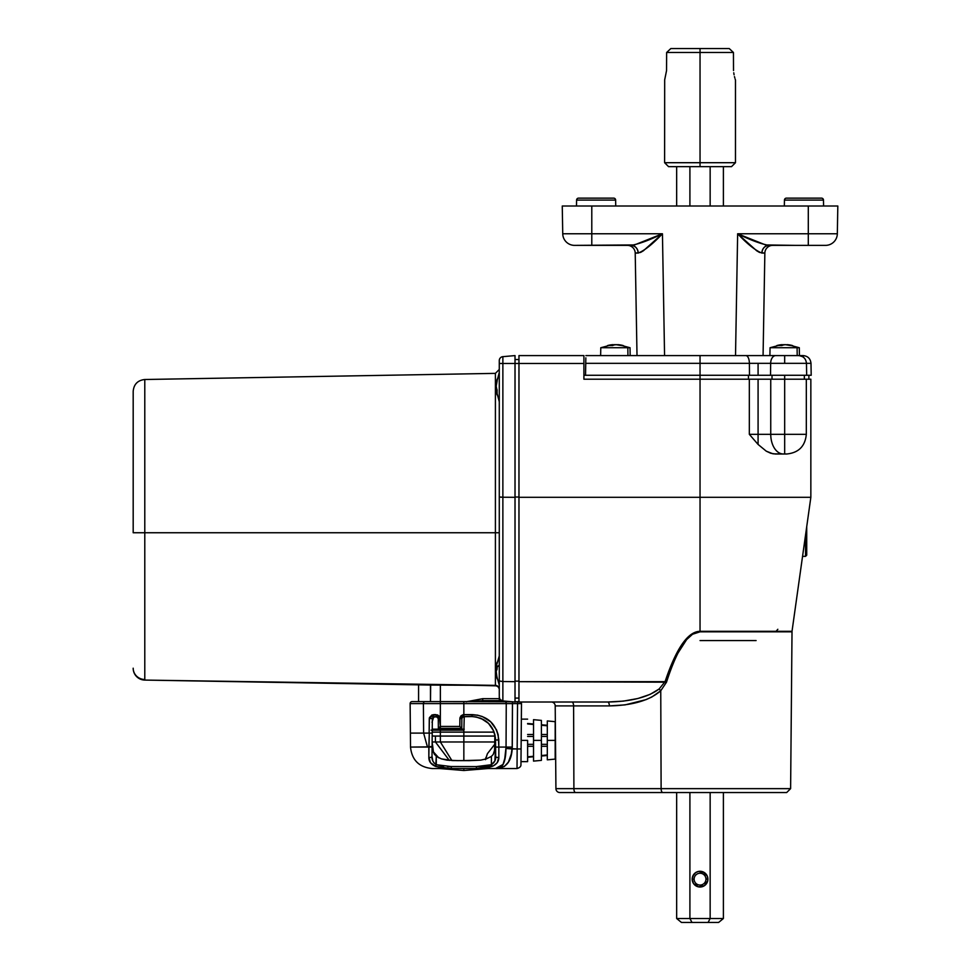 <?xml version="1.0" encoding="UTF-8"?>
<svg xmlns="http://www.w3.org/2000/svg" width="971" height="971" viewBox="0 0 971 971"><rect width="100%" height="100%" fill="white"/><g stroke="black" fill="none" stroke-linecap="round" stroke-linejoin="round"><path stroke-width="1.46" d="M485.561 759.116L487.418 753.666L494.894 744.102L487.418 753.666L485.5 759.662M485.609 758.752L485.84 757.659L485.609 758.752M527.617 740.388L521.172 740.388L527.617 740.388L527.617 761.64L527.617 740.388M496.266 673.558L496.217 672.806A35.502 32.856 166.7 0 0 497.128 678.741L496.266 673.558M496.521 675.792L496.339 674.311M497.079 678.11L497.128 678.741A35.162 12.975 174.6 0 1 497.128 677.491L497.079 678.11M496.788 675.998L497.128 677.491A35.502 32.856 13.3 0 1 496.217 671.495L496.788 675.998M496.266 671.192L496.217 671.495A35.502 13.109 174.6 0 1 497.128 669.043L496.266 671.192M497.079 667.478A35.162 32.529 13.3 0 0 497.128 669.043A35.162 32.529 13.3 0 1 497.079 667.478A35.526 13.169 0 0 1 499.276 665.099A35.526 13.169 180 0 0 497.079 667.478A35.162 32.529 13.3 0 1 497.128 665.924A35.162 32.529 13.3 0 0 497.079 667.478M496.266 390.196L496.217 389.517A35.502 30.028 170.6 0 0 497.128 394.918M496.266 389.941L496.897 389.432L496.217 389.517A35.502 18.692 174.1 0 0 497.128 392.842L496.266 389.941M497.079 391.41L497.128 392.842A35.162 29.737 170.6 0 1 497.128 389.978L497.079 391.41M496.788 389.116L497.128 389.978A35.502 18.692 5.9 0 1 496.217 386.519L496.788 389.116M496.266 385.827L496.217 386.519A35.502 30.028 170.6 0 1 497.128 381.033L496.266 385.827M497.079 380.134A35.162 18.498 5.9 0 0 497.128 381.033A35.162 18.498 5.9 0 1 497.079 380.134A35.526 30.174 0 0 1 499.276 374.672A35.526 30.174 180 0 0 497.079 380.134A35.162 18.498 5.9 0 1 497.128 379.248A35.162 18.498 5.9 0 0 497.079 380.134M664.686 79.816L664.613 162.703L700.042 162.703L700.042 52.483L666.64 52.483L666.555 70.555L664.686 79.816L666.555 70.555L666.64 52.483L670.84 48.55L666.64 52.483L733.445 52.483L729.233 48.55L700.042 48.55L700.042 52.483L700.042 48.55L670.84 48.55L666.64 52.483L670.84 48.55L729.233 48.55L733.445 52.483L729.233 48.55L733.445 52.483L700.042 52.483L700.042 162.703L664.613 162.703L668.546 166.648L700.042 166.648L700.042 162.703L700.042 166.648L731.527 166.648L668.546 166.648M499.203 688.803L498.159 686.752L495.404 685.526L495.404 373.374L144.788 379.503L144.788 532.739L495.404 532.739L495.404 373.374L495.404 532.739L499.276 532.739L144.788 532.739L144.788 379.503L144.788 532.739L133.185 532.739L133.185 391.301L133.185 532.739L144.788 532.739L144.788 679.506L144.788 532.739M430.481 685.065L430.481 701.608L430.651 685.065L144.788 680.076L430.651 685.065L495.404 685.368L144.788 680.076A11.81 11.81 0 0 1 133.185 668.266L133.185 668.194A11.81 11.312 -0 0 0 144.788 679.506A11.81 11.312 180 0 1 133.185 668.194L133.185 668.266A11.81 11.81 0 0 0 144.788 680.076L495.404 685.368A3.933 3.775 180 0 1 499.276 689.131A3.933 3.775 0 0 0 495.404 685.368L495.404 532.739M418.574 701.608L418.574 684.846L418.574 701.608M533.528 761.106L533.528 719.669L533.528 761.106L541.393 760.378L541.393 740.388L533.528 740.388L541.393 740.388L541.393 720.397L541.393 760.378M547.304 759.832L547.304 720.943L547.304 759.832L555.181 759.104L555.181 740.388L547.304 740.388L555.181 740.388L555.181 721.671L555.181 759.104M770.743 379.212L770.743 434.328L784.677 434.328L784.677 379.212L770.743 379.212L770.743 434.328L758.084 434.328L758.084 379.212L784.677 379.212L784.677 375.279L784.677 379.212L810.834 379.212L784.677 379.212L784.677 454.003L786.644 454.003L784.677 454.003L784.677 434.328L770.743 434.328A19.687 12.659 90 0 0 783.403 454.003L784.677 454.003L783.403 454.003A19.687 12.659 -90 0 1 770.743 434.328L749.333 434.328L758.084 444.439L758.084 434.328L758.084 444.439L766.289 451.187L772.965 453.809L783.403 454.003L775.198 454.003L770.731 453.251L766.289 451.187L758.084 444.439L749.333 434.328L749.333 379.212L770.743 379.212M806.318 379.212L806.318 434.328L784.677 434.328L806.318 434.328C805.153 446.284 798.599 452.838 786.644 454.003M700.042 640.569L756.093 640.569M772.018 375.279L772.018 379.212L772.018 375.279M576.495 206.01L576.592 200.075L615.638 200.075L615.735 206.01L615.638 200.075A1.966 1.966 0 0 0 613.672 198.133L578.558 198.133A1.966 1.966 0 0 0 576.592 200.075A1.966 1.966 0 0 1 578.558 198.133L613.672 198.133A1.966 1.966 0 0 1 615.638 200.075L576.592 200.075L576.495 206.01M784.337 206.01L784.447 200.075L823.481 200.075L823.59 206.01L823.481 200.075A1.966 1.966 0 0 0 821.515 198.133L786.413 198.133A1.966 1.966 0 0 0 784.447 200.075A1.966 1.966 0 0 1 786.413 198.133L821.515 198.133A1.966 1.966 0 0 1 823.481 200.075L784.447 200.075L784.337 206.01M811.173 375.279L583.911 375.279L585.537 375.279L585.744 363.336L700.042 363.336L700.042 355.592L745.886 355.592L700.042 355.592L700.042 363.336L585.744 363.336L585.537 375.279L700.042 375.279L700.042 363.336L749.394 363.336A7.877 3.508 -90 0 0 745.886 355.592L772.467 355.592L745.886 355.592A7.877 3.508 90 0 1 749.394 363.336L700.042 363.336L700.042 375.279L749.478 375.279L749.394 363.336L770.658 363.336L770.525 375.279L758.084 375.279L758.084 363.336L758.084 375.279L749.478 375.279L749.394 363.336L770.658 363.336A7.877 5.061 -90 0 1 775.72 355.592A7.877 5.061 90 0 0 770.658 363.336L784.677 363.336L784.677 355.592L784.677 363.336L770.658 363.336L770.525 375.279L811.198 375.279L810.991 363.336L784.677 363.336L806.44 363.336M616.063 344.669A35.502 16.81 95.7 0 1 616.124 344.656L616.124 344.656A35.502 31.121 -100.4 0 1 617.774 344.802L617.835 344.656A35.502 31.121 100.4 0 0 617.799 344.656L617.799 344.656A35.502 16.81 95.7 0 1 617.835 344.669A35.502 30.028 99.4 0 1 623.236 345.567A35.162 18.498 95.9 0 0 622.35 345.53A35.526 30.174 90 0 1 627.824 347.727L600.782 347.727L630.033 347.727L627.824 347.727L627.934 355.592L627.824 347.727A35.526 30.174 -90 0 0 622.35 345.53A35.162 18.498 95.9 0 0 621.464 345.567L615.966 344.656L609.654 345.567L611.609 344.778M806.67 375.279L806.464 363.336L810.991 363.336C810.457 358.627 807.836 356.041 803.114 355.592L772.467 355.592L799.436 355.592L799.303 347.727L797.094 347.727L797.203 355.592L797.094 347.727A35.526 30.174 -90 0 0 791.62 345.53A35.162 18.498 95.9 0 0 790.734 345.567L785.236 344.656L778.924 345.567L781.558 344.705M787.784 344.705L787.105 344.656A35.502 30.028 99.4 0 1 792.506 345.567A35.162 18.498 95.9 0 0 791.62 345.53A35.526 30.174 90 0 1 797.094 347.727L770.052 347.727L799.303 347.727L788.003 344.729M612.3 344.705L613.017 344.656A35.502 31.121 -100.4 0 1 613.017 344.656A35.502 30.028 -99.4 0 0 607.567 345.567M615.08 344.705L611.839 344.972M692.311 880.685L692.165 879.143L694.131 879.143A5.899 5.899 0 0 1 700.042 873.245A5.899 5.899 0 0 1 705.941 879.143A5.899 5.899 0 0 1 700.042 885.054A5.899 5.899 0 0 1 694.131 879.143L692.165 879.143A7.877 7.877 0 0 0 700.042 887.021A7.877 7.877 0 0 0 707.908 879.143L705.941 879.143L707.908 879.143A7.877 7.877 0 0 1 700.042 887.021A7.877 7.877 0 0 1 692.165 879.143L693.488 883.525L698.501 886.875L704.412 885.698L707.762 880.685L707.313 876.133L703.053 871.873L698.501 871.424L695.661 872.601L692.76 876.133L692.165 879.143L693.488 874.774M504.337 701.645L440.349 701.608L440.349 703.587L463.847 703.587L463.847 701.608L412.105 701.608A1.966 1.966 0 0 0 410.138 703.599L423.405 703.599A1.966 1.651 -90 0 1 425.055 701.608L412.105 701.608A1.966 1.966 0 0 0 410.138 703.599L410.393 733.105L410.138 703.599L423.405 703.599L423.623 733.105L429.133 733.105L429.4 717.678L432.071 714.887L437.448 714.887L439.414 716.258L440.349 726.429L440.349 703.599L423.405 703.599L440.349 703.599L440.349 726.429L459.817 726.429L459.975 717.763L461.055 715.761L463.058 714.692L477.429 715.117L482.344 716.549L490.707 721.829L496.509 729.816L498.172 734.707L498.863 747.075L506.049 747.075L506.255 703.599L512.47 703.599L512.47 701.778L463.847 701.608L463.847 714.62L463.847 703.599L440.349 703.599L440.349 701.608L425.055 701.608A1.966 1.651 90 0 0 423.405 703.599L423.623 733.105L427.422 746.881L410.515 747.075L428.83 746.881L427.422 746.881L423.623 733.105L410.393 733.105L430.262 733.105L429.133 733.105L429.279 718.528L432.338 718.528L432.01 756.3A1.966 1.189 -179.5 0 1 430.906 757.356A1.966 1.189 -179.5 0 1 428.842 757.222L428.988 746.905L410.515 747.075L428.83 747.075L428.842 757.222C428.733 761.41 431.015 764.48 435.712 766.459L430.456 762.66L428.842 757.222A1.966 1.189 0.5 0 0 430.906 757.356A1.966 1.189 0.5 0 0 432.01 756.3L432.083 747.075L428.83 747.075L432.083 747.075L432.095 746.42L428.988 746.905L429.291 733.117L428.83 746.881M463.847 768.534L463.847 770.501L463.847 768.534M469.029 760.657L452.583 760.584L441.404 758.885L436.295 756.385L433.442 752.173L434.486 754.479L438.771 757.829L433.345 751.809L438.771 757.829M518.32 701.608L517.555 701.608L517.555 703.599L521.488 703.599A1.966 1.966 0 0 0 520.699 702.009A1.966 1.966 0 0 1 521.488 703.587A1.966 1.966 0 0 0 521.488 703.587A1.966 1.966 0 0 1 521.488 703.599A1.966 1.966 0 0 0 520.699 702.009A1.966 1.966 0 0 1 521.488 703.587L520.966 763.801M776.108 631.818L700.042 631.818C688.403 632 677.224 648.786 666.507 682.188L518.963 681.678L518.963 702.009L520.699 702.009L519.776 702.009M488.17 767.503L491.981 766.459C496.667 764.48 498.96 761.398 498.839 757.222L497.237 762.66L493.62 765.779L484.262 768.134L476.397 768.534L495.526 768.534L499.98 767.745L502.954 764.747L504.786 758.448L506.049 747.075L498.863 747.075L498.839 757.222A1.966 1.189 179.5 0 1 496.788 757.356A1.966 1.189 179.5 0 1 495.683 756.3L495.598 747.075L494.846 761.021L491.399 764.699L483.983 766.228L491.399 764.699L491.399 756.385L493.207 754.479L494.749 749.624L494.882 734.634L494.555 750.923L493.207 754.479L491.399 756.385L486.301 758.885L480.754 760.123L460.618 760.657M495.598 747.075L495.538 739.987L495.598 747.075L498.863 747.075L495.598 747.075L495.683 756.3A1.966 1.189 -0.5 0 0 496.788 757.356A1.966 1.189 -0.5 0 0 498.839 757.222L498.803 739.987C496.885 724.22 488.037 715.761 472.234 714.62L463.847 714.62L459.89 718.528L459.817 726.429L461.771 728.384L440.349 728.384L440.349 726.429L440.349 728.384L438.358 728.384L440.288 726.442L438.358 728.384L438.273 718.528L438.358 728.384L461.771 728.384L461.856 718.528L461.771 728.384L459.817 726.429L440.312 726.429L440.227 718.528L435.87 714.62L433.649 714.62L429.279 718.528L432.338 718.528L432.993 717.071M423.113 701.608L428.405 701.608M512.47 701.778L512.47 703.599L517.555 703.599L517.555 701.608L515.018 702.009L515.018 681.678L515.018 701.632L520.699 702.009M518.963 702.009L607.676 702.009C630.834 701.62 647.96 697.287 659.054 689.034A3.933 1.299 -133.9 0 1 660.753 690.769A3.933 1.299 46.1 0 0 659.054 689.034L665.062 681.678L666.507 682.188L660.753 690.769C649.648 700.407 632.522 705.456 609.375 705.905A3.933 1.687 90 0 0 607.676 702.009L518.963 702.009L518.963 681.678L665.062 681.678C676.253 648.288 687.905 631.502 700.042 631.308L781.242 631.308L776.084 631.308L777.844 629.281M504.702 701.608A1.966 1.554 90 0 1 506.255 703.599L440.349 703.587L517.555 703.599L517.155 748.969L512.19 748.969L512.47 703.599L512.275 747.075L506.049 747.075L506.255 703.599A1.966 1.554 -90 0 0 504.702 701.608M462.014 717.775L463.822 716.574L463.822 714.62L463.822 716.574L463.847 714.62L463.822 716.574L471.918 716.574L463.082 716.719L461.856 718.528L462.439 717.144M433.442 752.173L432.787 746.881L433.442 752.173L436.295 756.385L436.295 764.699L443.711 766.228M435.53 766.398L430.687 762.988M410.515 747.075C411.886 760.123 419.108 767.272 432.168 768.534L451.297 768.534L443.395 768.134L435.712 766.459L436.295 764.699L434.158 763.109L436.295 764.699C433.127 762.599 431.694 759.795 432.01 756.3L432.835 760.997L434.158 763.109L432.848 761.021M432.168 768.534L495.526 768.534C502.298 769.323 505.794 762.636 505.988 748.459L506.049 747.075L512.275 747.075L511.256 754.139L508.44 762.041L504.386 766.495L495.526 768.534L503.124 764.395M454.562 768.534L450.362 768.534M477.331 768.534L480.354 768.449M491.763 727.364L493.596 730.811L490.646 725.786L487.224 722.206M479.892 717.957L483.449 719.572L476.008 716.926L471.918 716.574L476.008 716.926M437.035 716.707L438.273 718.528L437.035 716.707L432.848 717.217M432.144 739.914L432.204 733.105M432.131 742.342L432.787 746.881L432.131 742.342M458.215 760.657L446.963 760.135L441.404 758.885L436.295 756.385L435.712 766.459L451.297 768.534L476.397 768.534L493.62 765.779M497.965 768.352L497.018 768.474M410.393 733.105L410.515 746.881L410.393 733.105M521.136 744.223L521.488 703.599L517.555 703.599L517.155 748.969L505.988 748.459L512.19 748.969C511.329 761.919 505.77 768.449 495.526 768.534L517.021 768.534L517.155 748.969C516.973 775.477 516.973 775.477 517.155 748.969L521.099 748.969L517.155 748.969M517.021 768.534C519.764 767.745 521.075 766.435 520.954 764.626L521.488 703.599M483.983 766.228L476.397 766.58L491.399 764.699L491.399 756.385L486.301 758.885L480.754 760.123L469.466 760.657M451.297 766.58L451.297 768.534L451.297 766.58L447.497 766.507L476.397 766.58L451.297 766.58L436.295 764.699M463.847 716.574L471.918 716.574L472.234 714.62L471.918 716.574C486.131 717.775 494.008 725.58 495.538 739.987L495.368 737.305L495.538 739.987L498.803 739.987L495.538 739.987L495.004 735.193M494.882 734.634L493.596 730.811M433.272 716.865L436.307 716.574L438.273 718.528L437.678 717.132M481.07 718.419L488.474 723.346L493.559 730.714M471.918 716.574L476.64 717.047M486.629 721.708L483.449 719.572M487.563 767.624L476.567 768.534M476.397 768.534L476.397 766.58L476.397 768.534M428.988 746.881L432.095 746.42L432.216 732.607L431.27 733.117L432.216 732.607L432.338 718.528L434.304 716.574A1.966 0.655 -90 0 1 433.649 714.62A1.966 0.655 90 0 0 434.304 716.574L434.11 716.586M495.683 756.3C495.987 759.82 494.555 762.611 491.399 764.699L491.981 766.459L491.399 764.699L476.397 766.58M436.307 716.574L435.87 714.62L436.307 716.574M438.273 718.528L440.227 718.528L438.273 718.528M459.89 718.528L461.856 718.528L459.89 718.528M461.771 728.384L461.856 718.528M723.395 918.517L723.395 792.542L723.395 918.517L710.153 918.517L710.153 792.542L710.153 918.517L689.908 918.517L689.908 792.542L689.908 918.517L676.666 918.517L676.666 792.542L676.666 918.517L681.448 922.45L676.666 918.517L689.908 918.517L691.983 922.45L689.908 918.517L710.153 918.517L708.09 922.45L710.153 918.517L723.395 918.517L718.613 922.45L723.395 918.517M695.661 872.601L697.02 871.873M698.501 871.424L704.412 872.601M707.762 877.614L707.762 880.685M707.313 882.166L706.585 883.525M704.412 885.698L703.053 886.426M681.448 922.45L718.613 922.45L681.448 922.45M692.165 879.143A7.877 7.877 0 0 1 700.042 871.278A7.877 7.877 0 0 1 707.908 879.143A7.877 7.877 0 0 0 700.042 871.278A7.877 7.877 0 0 0 692.165 879.143M694.131 879.143A5.899 5.899 0 0 1 700.042 873.245A5.899 5.899 0 0 1 705.941 879.143A5.899 5.899 0 0 1 700.042 885.054A5.899 5.899 0 0 1 694.131 879.143M614.74 344.669A35.502 16.81 -95.7 0 0 614.692 344.656A35.502 31.121 100.4 0 0 612.992 344.814A35.502 30.028 99.4 0 1 614.837 344.656A35.502 18.692 -95.9 0 1 615.408 344.729M615.735 344.705L618.976 344.972M788.476 344.778L792.506 345.567A35.162 18.498 95.9 0 0 791.62 345.53A35.162 18.498 95.9 0 0 790.734 345.567A35.502 30.028 -99.4 0 0 785.236 344.656A35.502 18.692 95.9 0 0 781.776 345.567A35.162 29.737 -99.4 0 0 778.924 345.567A35.502 18.692 -95.9 0 1 782.238 344.656A35.502 30.028 -99.4 0 0 776.836 345.567M782.262 344.839A35.502 30.028 99.4 0 1 784.107 344.656L784.107 344.656A35.502 18.692 -95.9 0 1 784.677 344.729M782.323 345.348L782.238 344.656L782.323 345.348M781.352 344.972L784.969 344.778M619.207 344.778L623.236 345.567A35.162 18.498 95.9 0 0 622.35 345.53A35.162 18.498 95.9 0 0 621.464 345.567A35.502 30.028 -99.4 0 0 615.966 344.656A35.502 18.692 95.9 0 0 612.507 345.567A35.162 29.737 -99.4 0 0 609.654 345.567A35.502 18.692 -95.9 0 1 612.98 344.656L613.053 345.348L612.98 344.656M612.082 344.972L615.699 344.778M585.744 363.336L585.841 357.85M700.042 355.592L585.877 355.592L700.042 355.592M800.31 355.714L798.975 355.592L800.31 355.714M803.296 356.879L799.23 355.604M800.092 355.714L798.975 355.592M800.517 355.592L803.102 355.592M714.583 206.01L715.651 206.01M695.624 206.01L696.353 206.01M807.338 206.01L808.43 206.01M591.642 206.01L593.16 206.01L591.642 206.01M752.598 206.01L753.593 206.01M714.984 206.01L715.663 206.01M638.821 206.01L640.508 206.01M684.421 206.01L685.125 206.01L684.421 206.01M614.558 206.01L615.432 206.01M682.103 206.01L680.137 206.01L682.103 206.01M784.677 206.01L785.515 206.01M759.565 206.01L761.252 206.01M756.895 206.01L754.928 206.01L756.895 206.01M799.922 206.01L801.488 206.01M598.585 206.01L600.151 206.01M823.626 206.01L824.597 206.01M825.629 206.01L826.491 206.01M741.565 206.01L740.4 206.01M773.571 206.01L772.649 206.01M670.706 206.01L669.492 206.01M723.601 206.01L724.33 206.01M783.864 206.01L782.699 206.01M759.249 206.01L758.424 206.01M736.115 206.01L735.435 206.01M711.391 206.01L712.095 206.01M716.234 206.01L715.506 206.01L716.234 206.01M684.567 206.01L683.815 206.01L684.567 206.01M628.54 206.01L630.665 206.01M664.637 206.01L663.958 206.01M641.661 206.01L640.824 206.01M617.386 206.01L616.221 206.01M627.436 206.01L625.263 206.01M646.48 206.01L647.487 206.01M679.53 206.01L680.307 206.01M660.547 206.01L659.685 206.01M576.276 206.01L575.342 206.01M635.216 253.115L637.012 355.592L635.216 253.115L640.581 252.424L643.36 250.797L662.44 233.768L664.565 355.592L662.44 233.768L591.788 233.768L591.788 206.01L808.297 206.01L808.297 245.372L808.297 206.01L837.815 206.01L837.33 233.768L808.297 233.768L837.33 233.768A11.81 11.81 0 0 1 825.52 245.372A11.81 11.81 0 0 0 837.33 233.768L837.815 206.01L562.258 206.01L562.743 233.768L591.788 233.768L591.788 206.01L562.258 206.01L562.743 233.768A11.81 11.81 0 0 0 574.553 245.372L591.788 245.372L591.788 233.768L562.743 233.768A11.81 11.81 0 0 0 574.553 245.372L634.464 244.947L662.44 233.768L591.788 233.768L591.788 245.372L631.211 245.372A7.877 7.015 -90 0 1 638.226 253.067C637.704 248.406 635.362 245.845 631.211 245.372C639.416 243.867 649.83 239.995 662.44 233.768C652.67 244.097 644.598 250.53 638.226 253.067L635.216 253.115A7.877 7.877 0 0 0 627.351 245.372A7.877 7.877 0 0 1 635.216 253.115L637.316 253.067M762.041 253.067L764.857 253.115A7.877 7.877 0 0 1 772.722 245.372L768.862 245.372C764.711 245.845 762.369 248.406 761.859 253.067A7.877 7.015 90 0 1 768.862 245.372L825.52 245.372L768.862 245.372C760.657 243.867 750.255 239.995 737.644 233.768L765.609 244.947L795.504 245.372L768.862 245.372M772.722 245.372A7.877 7.877 0 0 0 764.857 253.115L761.859 253.067C755.487 250.53 747.415 244.097 737.644 233.768L735.52 355.592L737.644 233.768L808.297 233.768L737.644 233.768L756.712 250.797L759.492 252.424L764.857 253.115L763.072 355.592L764.857 253.115L762.757 253.067M631.211 245.372L604.581 245.372L631.211 245.372M754.843 355.592L760.973 355.592M583.911 379.212L749.333 379.212L700.042 379.212L700.042 497.31L518.963 497.31L518.963 681.678L518.963 363.47L583.911 363.47L583.911 355.592L518.963 355.592L518.963 497.31L700.042 497.31L700.042 631.818L700.042 497.31L810.846 497.31L700.042 497.31L700.042 375.279L700.042 379.212L583.911 379.212L583.911 355.592L518.963 355.592L518.963 363.47L583.911 363.47L583.911 375.279M748.459 379.212L748.459 375.279L748.459 379.212M791.984 631.818L700.042 631.818L692.505 634.269L686.618 639.622L678.086 652.9C674.165 660.547 670.306 670.306 666.507 682.188L660.753 690.769L651.82 697.008L646.079 699.618L625.118 704.873L609.375 705.905A3.933 1.687 -90 0 0 607.676 702.009L623.431 701.111L637.935 698.501L650.121 694.374L659.054 689.034L665.062 681.678L673.498 659.807L682.2 644.028L691.073 634.5L700.042 631.308L792.02 631.308L790.612 788.646L661.117 788.646A3.933 1.687 90 0 0 662.805 792.542L786.68 792.542L662.805 792.542A3.933 1.687 -90 0 1 661.117 788.646L573.897 788.646A3.933 1.687 90 0 0 575.597 792.542L662.805 792.542L575.597 792.542A3.933 1.687 -90 0 1 573.897 788.646L555.922 788.646A3.933 3.933 0 0 0 559.854 792.542L575.597 792.542L559.854 792.542A3.933 3.933 0 0 1 555.922 788.646L555.206 705.905A3.933 3.933 0 0 0 551.261 702.009A3.933 3.933 0 0 1 555.206 705.905L555.922 788.646L573.897 788.646L573.594 705.905A3.933 1.687 90 0 0 571.895 702.009A3.933 1.687 -90 0 1 573.594 705.905L555.206 705.905L573.594 705.905L573.897 788.646L790.612 788.646L786.68 792.542M806.719 555.181L806.719 526.719L806.719 555.181L805.542 556.359L805.542 535.118L805.542 556.359L802.556 556.359M609.375 705.905L573.594 705.905L609.375 705.905M660.753 690.769L661.117 788.646L660.753 690.769M805.869 532.739L806.719 532.739M758.084 379.212L758.084 434.328L749.333 434.328L749.333 379.212L758.084 379.212M527.617 746.298L533.528 746.298L527.617 746.298M533.528 734.489L527.617 734.489L533.528 734.489M541.393 746.298L547.304 746.298L541.393 746.298M547.304 734.489L541.393 734.489L547.304 734.489M547.304 736.455L541.393 736.455L547.304 736.455M541.393 744.32L547.304 744.32L541.393 744.32M541.393 725.252L547.304 725.81L541.393 725.252M547.304 754.965L541.393 755.523L547.304 754.965M533.528 736.455L527.617 736.455L533.528 736.455M527.617 744.32L533.528 744.32L527.617 744.32M527.617 723.941L533.528 724.5L527.617 723.941M533.528 756.275L527.617 756.834L533.528 756.275M451.903 760.548L440.361 741.965L463.847 741.965L463.847 736.054L463.847 741.965L494.894 741.965L440.361 741.965L440.361 736.054L440.361 741.965L435.421 741.965L440.361 741.965L451.794 760.378M435.421 736.054L435.421 741.965L435.421 736.054M432.131 741.965L435.421 741.965L432.131 741.965M494.882 736.054L433.77 736.054A3.933 3.289 -90 0 1 432.192 735.569A3.933 3.289 90 0 0 433.77 736.054L440.361 736.054L440.361 732.122L463.847 732.122L464.247 716.574L463.847 732.122L440.361 732.122L440.361 736.054L463.847 736.054L463.847 732.122L494.118 732.122L463.847 732.122L463.847 736.054L494.069 736.054M500.308 497.152L502.869 497.237L502.869 700.941L482.733 700.625L470.899 701.608L482.733 700.625L482.733 698.659L499.361 698.659L482.733 698.659L482.733 700.625L499.276 700.625L499.361 698.659L499.276 700.625L502.869 700.941L500.271 699.63L502.869 700.941L502.869 363.47L499.276 363.47L499.276 496.958L502.869 497.237L499.276 496.958L499.276 680.987L502.869 681.533L499.276 680.987L499.276 697.02A3.933 3.933 0 0 0 502.869 700.941A3.933 3.933 0 0 1 499.276 697.02L499.276 363.47L502.869 363.47L502.869 356.66A3.933 3.933 0 0 0 499.276 360.581L499.276 363.47L499.276 360.581A3.933 3.933 0 0 1 502.869 356.66L515.018 355.592L515.018 363.47L518.963 363.47L515.018 363.47L515.018 681.678L515.018 355.592L502.869 356.66L502.869 363.47L515.018 363.47L502.869 363.47L502.869 497.237L499.276 496.958M466.165 701.899L482.733 698.659L467.148 701.608M499.3 700.055L499.337 699.411L499.3 700.055M498.172 701.208L499.228 700.625L498.172 701.208M482.733 700.625L481.956 700.637M440.361 730.156L463.847 730.156L432.229 730.156L440.361 730.156L440.361 732.122L432.216 732.122L440.361 732.122L440.361 730.156L431.039 730.156M432.241 729.16L464.247 729.16L432.241 729.16M499.652 698.683L499.276 697.02A3.933 3.933 0 0 0 499.652 698.683L500.271 699.63M496.897 685.854L440.361 684.531L440.361 701.608L440.361 684.531L436.914 684.604M498.985 688.063L497.589 686.254M515.018 359.537L518.963 359.537L515.018 359.537M515.018 497.031L518.963 497.031L515.018 497.031M515.018 681.132L518.963 681.132L515.018 681.132M515.018 698.076L518.963 698.076L515.018 698.076M133.185 532.739L133.185 391.301C133.852 384.225 137.724 380.292 144.788 379.503M502.869 497.237L515.018 497.31L502.869 497.237M502.869 681.533L515.018 681.678L502.869 681.533M502.869 700.941L515.018 702.009L502.869 700.941M436.78 684.616L430.651 685.065M676.666 166.648L676.666 206.01L676.666 166.648M689.908 166.648L689.908 206.01L689.908 166.648M710.153 166.648L710.153 206.01L710.153 166.648M723.395 166.648L723.395 206.01L723.395 166.648M735.472 80.047L735.472 162.703L700.042 162.703L735.472 162.703L731.527 166.648M733.518 70.555L733.445 52.483L733.518 70.555M734.076 74.803L733.748 72.776L734.076 74.803M734.853 78.044L734.464 76.588L734.853 78.044M735.387 79.816L735.181 79.137L735.387 79.816M496.266 383.97L496.217 384.662A35.502 30.028 9.4 0 1 497.128 379.248L496.339 383.29M496.387 389.492A35.502 30.028 9.4 0 1 496.217 387.66L496.217 387.66A35.502 18.692 174.1 0 1 496.29 387.089M496.521 390.415L496.339 386.786M497.128 662.295A35.502 32.856 13.3 0 0 496.217 668.218L497.091 668.327L496.217 668.218A35.502 13.109 5.4 0 1 497.128 665.924L496.521 667.053M496.436 670.512A35.502 13.109 5.4 0 1 496.217 669.529L496.836 669.565L496.217 669.529A35.502 32.856 166.7 0 1 496.315 668.23M496.339 666.725L496.339 667.635M496.339 670.136L496.339 668.024M449.318 760.39L435.421 741.965L449.318 760.39M463.847 760.657L463.847 741.965L463.847 760.657M431.998 722.29L433.831 716.683L431.998 722.29M498.159 686.752L498.645 687.371M468.204 701.305L467.136 701.608M432.544 684.98L434.874 684.761M439.584 768.534L463.847 770.501L488.11 768.534M520.978 761.64L527.617 761.64M496.436 675.221L499.276 685.138M496.29 390.415L499.276 401.715M495.404 373.374L499.276 369.441M630.167 355.592L630.033 347.727L618.733 344.729M600.782 347.727L600.636 355.592L600.782 347.727L612.082 344.729M769.906 355.592L770.052 347.727L781.352 344.729M811.198 375.279L810.991 363.336C810.457 358.627 807.836 356.041 803.114 355.592M806.464 363.336C805.93 358.627 803.308 356.041 798.587 355.592M808.879 379.212L808.879 375.279M804.352 375.279L804.352 379.212M810.846 497.31L810.846 379.212L810.846 497.31L792.02 631.308M547.304 725.288L541.393 724.742M547.304 755.487L541.393 756.033M533.528 724.026L527.617 723.48M533.528 756.749L527.617 757.295M547.304 720.943L555.181 721.671M533.528 719.669L541.393 720.397M496.29 383.763L499.276 372.463M496.436 665.803L499.276 655.886M527.617 719.135L521.354 719.135"/></g></svg>
